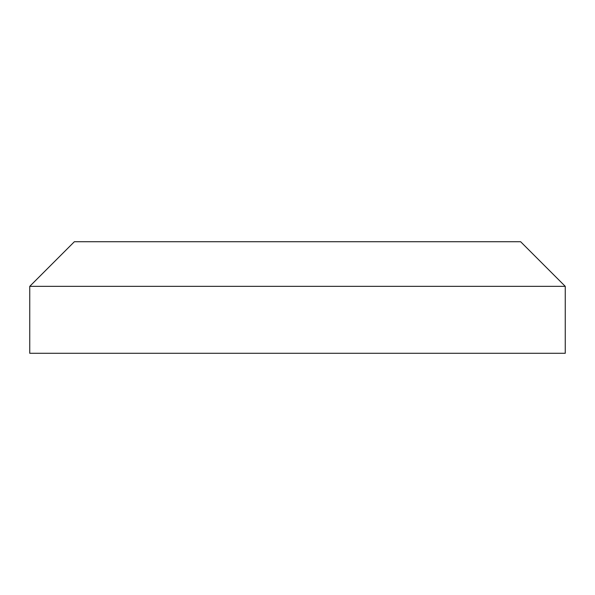 <?xml version="1.0" encoding="UTF-8"?>
<svg xmlns="http://www.w3.org/2000/svg" width="595" height="595" viewBox="0 0 595 595"><rect width="100%" height="100%" fill="white"/><g stroke="black" fill="none" stroke-linecap="round" stroke-linejoin="round"><path stroke-width="0.89" d="M520.625 241.719L74.375 241.719L29.75 286.344L565.25 286.344L520.625 241.719L565.25 286.344L29.75 286.344L29.75 353.281L565.25 353.281L565.25 286.344L565.25 353.281L29.75 353.281L29.75 286.344L74.375 241.719L520.625 241.719L74.375 241.719M565.25 353.281L29.75 353.281"/></g></svg>
